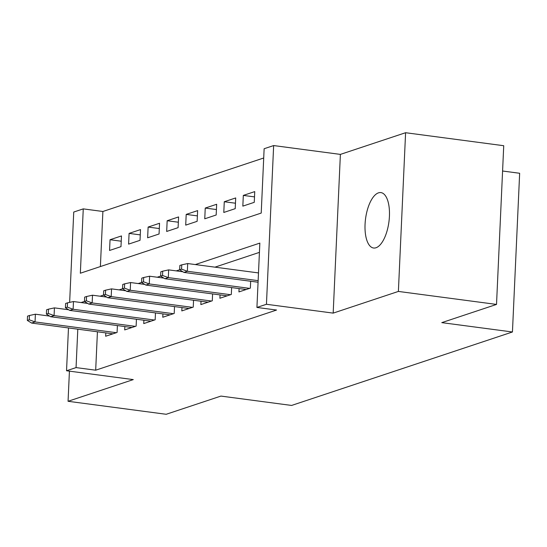 <?xml version="1.0" encoding="UTF-8"?>
<svg xmlns="http://www.w3.org/2000/svg" width="547" height="547" viewBox="0 0 547 547"><rect width="100%" height="100%" fill="white"/><g stroke="black" fill="none" stroke-linecap="round" stroke-linejoin="round"><path stroke-width="0.82" d="M378.483 192.852A27.952 11.788 -82.5 0 0 365.246 221.562A27.952 11.788 -82.5 0 0 373.567 248.01A27.952 11.788 -82.5 0 0 375.994 247.757A27.952 11.788 -82.5 0 0 389.238 219.046A27.952 11.788 -82.5 0 0 380.91 192.592A27.952 11.788 -82.5 0 0 378.483 192.852M69.64 302.375L73.742 212.045L83.26 208.879L80.341 273.226L261.213 213.07L264.133 148.729L273.65 145.564L266.444 304.276L256.926 307.441L259.846 243.1L195.32 264.557M340.384 154.398L333.178 313.116L398.387 291.428L496.519 304.426L503.732 145.714L405.594 132.716L340.384 154.398L273.65 145.564M502.584 171.013L519.65 173.276L512.443 331.988L291.592 405.443L220.933 396.083L166.199 414.284L68.06 401.286L133.27 379.597L66.536 370.763L68.478 327.954M263.716 157.994L102.891 211.484L83.26 208.879M398.387 291.428L405.594 132.716M69.428 371.146L68.06 401.286M239.087 288.57L238.936 291.92L250.362 288.125L250.67 281.254M220.051 294.901L219.894 298.252L231.319 294.457L231.634 287.585M201.009 301.24L200.858 304.583L212.284 300.788L212.592 293.917M181.973 307.571L181.816 310.915L193.241 307.12L193.556 300.248M162.931 313.903L162.78 317.253L174.206 313.452L174.514 306.58M143.895 320.234L143.738 323.585L155.163 319.783L155.478 312.911M124.853 326.566L124.702 329.916L136.128 326.115L136.435 319.243M121.229 241.213L110.043 239.73L121.468 235.935L120.983 246.656L109.557 250.458L110.043 239.73M140.271 234.882L129.085 233.398L140.511 229.596L140.018 240.324L128.6 244.119L129.085 233.398M159.307 228.55L148.121 227.067L159.546 223.265L159.061 233.993L147.635 237.788L148.121 227.067M178.349 222.219L167.163 220.735L178.589 216.933L178.096 227.661L166.678 231.456L167.163 220.735M197.385 215.887L186.199 214.403L197.624 210.602L197.139 221.33L185.713 225.125L186.199 214.403M216.427 209.549L205.241 208.072L216.667 204.27L216.174 214.998L204.756 218.793L205.241 208.072M235.463 203.217L224.277 201.74L235.702 197.939L235.217 208.66L223.791 212.462L224.277 201.74M254.505 196.886L243.319 195.409L254.745 191.607L254.252 202.328L242.834 206.13L243.319 195.409M102.891 211.484L100.388 266.56M97.428 331.783L95.684 370.196L276.556 310.04L256.926 307.441M259.428 252.365L214.944 267.162M105.817 332.897L105.66 336.248L117.085 332.446L117.4 325.574M333.178 313.116L266.444 304.276M95.684 370.196L76.054 367.598L66.536 370.763M496.519 304.426L441.785 322.634L512.443 331.988M77.804 329.185L76.054 367.598M258.492 272.926L187.703 263.551L187.354 271.271L183.922 272.413L179.662 269.767L181.563 269.131L181.761 264.844L179.854 265.48L179.662 269.767L176.278 270.888M182.883 271.763L168.661 269.883L168.312 277.602L164.886 278.744L160.62 276.098L162.527 275.462L162.719 271.175L160.818 271.811L160.62 276.098L157.242 277.226M163.847 278.102L149.625 276.214L149.276 283.934L145.844 285.076L141.584 282.43L143.485 281.794L143.683 277.507L141.776 278.143L141.584 282.43L138.2 283.558M144.805 284.433L130.583 282.546L130.234 290.266L126.808 291.407L122.542 288.761L124.449 288.132L124.641 283.838L122.74 284.474L122.542 288.761L119.164 289.889M125.769 290.765L111.547 288.878L111.198 296.597L107.773 297.739L103.506 295.093L105.407 294.464L105.605 290.17L103.698 290.806L103.506 295.093L100.122 296.221M106.727 297.096L92.511 295.209L92.156 302.929L88.73 304.07L84.464 301.424L86.371 300.795L86.563 296.501L84.662 297.137L84.464 301.424L81.086 302.553M49.613 316.091L35.391 314.204L35.042 321.93L116.333 332.699M29.251 319.79L29.449 315.503L27.541 316.132L27.35 320.426L29.251 319.79L35.042 321.93L31.617 323.065L112.908 333.834M35.391 314.204L29.449 315.503M27.35 320.426L31.617 323.065M68.648 309.759L54.433 307.872L54.078 315.598L135.376 326.368M48.293 313.458L48.485 309.164L46.584 309.8L46.386 314.087L48.293 313.458L54.078 315.598L50.652 316.734L131.95 327.503M54.433 307.872L48.485 309.164M46.386 314.087L50.652 316.734M87.691 303.428L73.469 301.541L73.12 309.267L154.411 320.029M67.329 307.127L67.527 302.833L65.619 303.469L65.428 307.756L67.329 307.127L73.12 309.267L69.695 310.402L150.986 321.171M73.469 301.541L67.527 302.833M65.428 307.756L69.695 310.402M86.371 300.795L92.156 302.929L173.454 313.698M88.73 304.07L170.028 314.84M92.511 295.209L86.563 296.501M105.407 294.464L111.198 296.597L192.489 307.366M107.773 297.739L189.064 308.508M111.547 288.878L105.605 290.17M124.449 288.132L130.234 290.266L211.532 301.035M126.808 291.407L208.106 302.176M130.583 282.546L124.641 283.838M143.485 281.794L149.276 283.934L230.567 294.703M145.844 285.076L227.142 295.845M149.625 276.214L143.683 277.507M162.527 275.462L168.312 277.602L249.61 288.372M164.886 278.744L246.184 289.513M168.661 269.883L162.719 271.175M181.563 269.131L187.354 271.271L258.143 280.652M183.922 272.413L258.068 282.231M187.703 263.551L181.761 264.844"/></g></svg>
